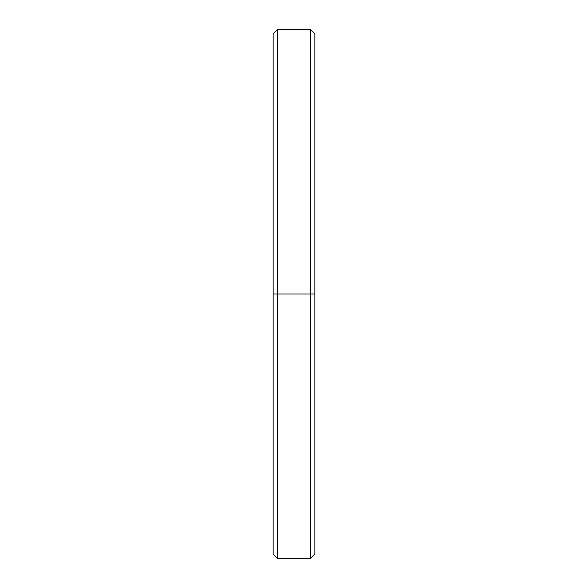 <?xml version="1.0" encoding="UTF-8"?>
<svg xmlns="http://www.w3.org/2000/svg" width="588" height="588" viewBox="0 0 588 588"><rect width="100%" height="100%" fill="white"/><g stroke="black" fill="none" stroke-linecap="round" stroke-linejoin="round"><path stroke-width="0.88" d="M314.889 294L310.435 294L310.435 558.6L310.435 294L277.565 294L277.565 558.6L277.565 294L273.111 294L273.111 554.146L277.565 558.6L310.435 558.6L314.889 554.146L314.889 33.854L310.435 29.4L310.435 294L310.435 29.4L277.565 29.4L277.565 294L277.565 29.4L273.111 33.854L273.111 294L314.889 294L314.889 39.256M273.111 543.503L273.111 294"/></g></svg>
